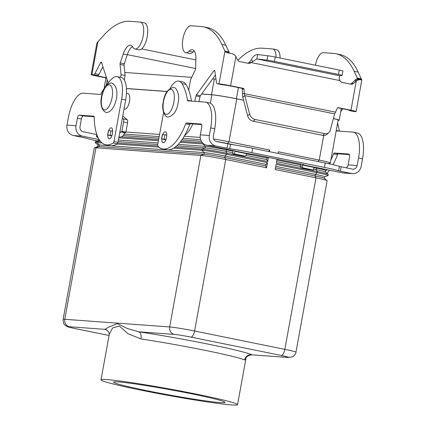 <?xml version="1.0" encoding="UTF-8"?>
<svg xmlns="http://www.w3.org/2000/svg" width="426" height="426" viewBox="0 0 426 426"><rect width="100%" height="100%" fill="white"/><g stroke="black" fill="none" stroke-linecap="round" stroke-linejoin="round"><path stroke-width="0.64" d="M140.399 22.088L144.409 22.903A13.728 5.511 101.5 0 1 146.501 24.751A13.728 5.511 101.5 0 1 146.326 40.454A13.728 5.511 101.5 0 1 138.945 49.805L134.93 48.99A13.728 5.511 -78.5 0 0 142.311 39.639A13.728 5.511 -78.5 0 0 142.492 23.936A13.728 5.511 -78.5 0 0 140.399 22.088A13.728 5.511 -78.5 0 0 140.117 22.051L129.818 21.3A111.724 44.858 -78.5 0 0 103.348 35.757L97.256 42.52L96.947 43.346M237.884 60.322A111.724 44.858 101.5 0 1 262.182 48.191L272.475 48.942A13.728 5.511 101.5 0 1 272.757 48.985A13.728 5.511 101.5 0 1 274.85 50.827A13.728 5.511 101.5 0 1 276.08 57.212M280.09 58.027A13.728 5.511 -78.5 0 0 278.86 51.642A13.728 5.511 -78.5 0 0 276.772 49.799L272.757 48.985M105.946 77.921L96.351 75.972A8.935 0.421 10.3 0 1 91.159 74.635A8.935 0.421 10.3 0 1 91.931 74.603L93.688 74.731A3.19 1.283 -78.5 0 0 94.913 73.618L100.584 62.681A1.597 0.639 101.5 0 1 101.228 62.127A1.597 0.639 101.5 0 1 101.537 62.489L108.161 82.9M102.916 66.738L98.928 74.433A3.19 1.283 101.5 0 1 97.703 75.546L95.557 75.434L105.983 77.697M120.606 77.324L121.08 74.699L120.047 64.406A1.597 0.639 101.5 0 1 120.233 62.963L123.247 54.011A14.367 5.767 101.5 0 1 130.654 45.22A14.367 5.767 101.5 0 1 132.843 47.148A13.728 5.511 -78.5 0 0 134.93 48.99M119.754 132.502L120.047 132.561A0.319 0.293 94.2 0 0 120.393 132.305L120.473 131.874L121.501 131.948L121.873 131.341L123.577 121.969A3.19 1.283 -78.5 0 0 123.173 118.87L122.353 118.194M122.747 116.026L127.182 119.685A3.19 1.283 101.5 0 1 127.587 122.784L125.883 132.156L125.51 132.763L124.483 132.688L124.403 133.12A4.787 4.377 -85.8 0 1 119.759 137.023A4.787 4.377 -85.8 0 1 119.253 136.954L118.955 136.895M132.47 46.546A14.367 5.767 -78.5 0 0 127.257 54.826L124.243 63.778A1.597 0.639 -78.5 0 0 124.057 65.221L125.09 75.514L124.275 80.008M121.08 74.699L125.09 75.514M120.473 131.874L124.483 132.688M111.963 135.473L107.608 135.026L108.406 130.633L112.698 131.07M107.608 135.026L111.793 135.926A5.586 2.242 101.5 0 0 111.788 135.947M162.743 134.584A5.586 2.242 101.5 0 1 165.4 131.772A5.586 2.242 101.5 0 1 166.539 137.406A5.586 2.242 101.5 0 1 163.174 142.721A5.586 2.242 101.5 0 1 161.827 139.057M165.836 139.882A5.586 2.242 -78.5 0 0 165.836 139.893L161.534 138.961L166.012 139.435M107.778 135.09A5.586 2.242 -78.5 0 0 109.12 138.775A5.586 2.242 -78.5 0 0 112.485 133.466A5.586 2.242 -78.5 0 0 111.346 127.827A5.586 2.242 -78.5 0 0 108.689 130.638M251.713 354.821L288.109 357.478A6.385 5.842 -85.8 0 1 287.433 357.387L251.681 354.821C247.746 355.545 245.797 356.967 245.845 359.086L244.609 359.997A6.385 6.278 115.3 0 1 251.942 354.794A75.78 3.568 -169.7 0 0 208.958 344.293A75.78 3.568 -169.7 0 0 138.775 331.806A6.385 3.435 -81.4 0 1 140.974 338.942A69.395 3.27 10.3 0 1 205.247 350.38A69.395 3.27 10.3 0 1 244.609 359.997M192.115 393.922A56.626 2.668 10.3 0 1 224.997 402.384A56.626 2.668 10.3 0 1 146.453 390.589A56.626 2.668 10.3 0 1 113.572 382.133A56.626 2.668 10.3 0 1 192.115 393.922M141.304 390.216A69.395 3.27 10.3 0 1 101.005 379.848A69.395 3.27 10.3 0 1 197.265 394.3A69.395 3.27 10.3 0 1 237.559 404.663A69.395 3.27 10.3 0 1 141.304 390.216M101.005 379.848L109.29 334.266L112.64 327.929L119.355 326.066L128.061 333.744L140.974 338.942M75.69 328.691A6.385 2.561 101.5 0 1 75.562 328.675L109.072 335.48L75.69 328.691A12.769 0.602 10.3 0 1 69.379 326.737L104.871 329.33L108.667 327.216L117.256 323.584L127.544 328.595L138.775 331.806L174.266 334.394A12.769 0.602 10.3 0 1 190.875 337.099L281.123 355.433A12.769 0.602 10.3 0 1 287.433 357.387M127.678 93.432A7.982 3.206 101.5 0 1 127.843 93.454A7.982 3.206 101.5 0 1 129.435 101.707A7.982 3.206 101.5 0 1 124.829 109.115A7.982 3.206 101.5 0 1 124.664 109.093L124.03 108.965M288.109 357.478L292.513 356.802C292.912 357.302 296.555 352.888 295.958 352.206L327.125 180.693A19.154 0.9 -169.7 0 0 327.077 180.608L324.277 178.238A15.959 0.751 -169.7 0 0 315.048 175.927L275.478 167.887M327.077 180.608A19.154 0.9 -169.7 0 0 316.007 177.834L275.18 169.537L276.123 164.345L316.949 172.642A19.154 0.9 10.3 0 1 328.073 175.501A19.154 0.9 10.3 0 1 327.993 175.565L324.537 176.795M324.314 178.313L324.601 176.742A15.959 0.751 -169.7 0 0 315.331 174.356L275.766 166.321M328.073 175.501L328.27 174.42A19.154 0.9 -169.7 0 0 328.217 174.335L325.416 171.966A15.959 0.751 -169.7 0 0 316.188 169.655L313.589 169.122M328.217 174.335A19.154 0.9 -169.7 0 0 317.146 171.556L276.32 163.264L277.07 159.143M300.431 166.449L276.618 161.614M325.459 172.035L325.741 170.469A15.959 0.751 -169.7 0 0 316.475 168.084L313.871 167.556M300.649 164.867L276.905 160.043M278.103 153.44L278.402 151.8L319.228 160.091A19.154 0.9 10.3 0 1 330.352 162.956A19.154 0.9 10.3 0 1 330.272 163.014L328.419 163.675M243.571 100.243L236.776 98.864A19.154 0.9 -169.7 0 0 211.866 94.806L201.594 94.055M213.607 138.967A19.154 0.9 10.3 0 1 228.986 141.757L269.807 150.053L269.509 151.693M268.476 157.396L267.725 161.518L226.898 153.222A19.154 0.9 -169.7 0 0 201.988 149.164L175.081 147.204M173.606 148.189L201.791 150.25A19.154 0.9 10.3 0 1 226.701 154.308L267.528 162.599L266.585 167.791L225.759 159.494A19.154 0.9 -169.7 0 0 200.848 155.442L95.956 147.785A19.154 0.9 -169.7 0 0 94.38 147.79A19.154 0.9 -169.7 0 0 94.306 147.854L63.133 319.367C63.367 325.331 64.699 324.213 65.119 325.256C68.325 327.109 64.832 326.257 75.562 328.675M330.352 162.956L338.148 120.057A19.154 0.9 -169.7 0 0 333.404 118.582M98.055 145.074L95.296 142.747A19.154 0.9 10.3 0 1 95.248 142.662A19.154 0.9 10.3 0 1 96.904 142.593L102.075 142.971M97.778 146.581L98.06 145.042A15.959 0.751 10.3 0 1 99.439 144.984L204.326 152.641A15.959 0.751 10.3 0 1 225.088 156.022L265.915 164.319L265.627 165.884L266.585 167.791M116.841 144.047L158.845 147.114M94.38 147.79L97.836 146.56A15.959 0.751 10.3 0 1 99.151 146.555L204.043 154.212A15.959 0.751 10.3 0 1 224.8 157.593L265.627 165.884M267.528 162.599L265.915 164.319M98.321 138.061L96.436 136.469A19.154 0.9 10.3 0 1 96.388 136.384A19.154 0.9 10.3 0 1 97.501 136.288M118.785 137.832L158.44 140.729M180.038 142.305L202.93 143.977A19.154 0.9 10.3 0 1 203.947 144.063M118.391 140.01L158.041 142.907M178.222 144.382L205.465 146.368A15.959 0.751 10.3 0 1 226.227 149.75L233.134 151.15M245.924 155.378L266.767 159.612L267.725 161.518M176.71 145.857L205.183 147.939A15.959 0.751 10.3 0 1 225.94 151.315L232.852 152.721M246.356 153.839L267.054 158.041L266.767 159.612M267.794 157.258L267.054 158.041M118.103 141.581L157.758 144.473M157.726 145.937L117.778 143.019M100.829 141.783L97.096 141.512A19.154 0.9 -169.7 0 0 95.52 141.517A19.154 0.9 -169.7 0 0 95.445 141.576L95.248 142.662M95.52 141.517L98.976 140.287A15.959 0.751 10.3 0 1 99.615 140.245M97.069 135.191A19.154 0.9 -169.7 0 0 96.659 135.244A19.154 0.9 -169.7 0 0 96.585 135.303L96.388 136.384M202.547 142.848L180.853 141.267M158.637 139.643L121.075 136.9M125.91 131.996L159.58 134.451M184.186 136.251L200.204 137.417M124.136 134.073L159.186 136.634M182.882 138.359L200.673 139.659M216.12 141.405A15.959 0.751 10.3 0 1 227.367 143.471L234.742 144.973M269.807 150.053L268.465 151.48M123.199 135.596L158.898 138.2M181.865 139.877L201.413 141.304M167.029 91.537L126.431 88.571M107.08 330.187A75.78 3.568 -169.7 0 1 104.871 329.33A6.385 6.278 115.3 0 1 106.452 329.83M333.42 118.513A19.154 0.9 10.3 0 1 339.187 120.228A19.154 0.9 10.3 0 1 338.095 120.329M201.658 93.97L211.472 94.684A19.154 0.9 10.3 0 1 236.382 98.741L243.555 100.201M126.426 88.48L167.088 91.446M104.855 87.383A19.154 0.9 10.3 0 1 104.285 87.048A19.154 0.9 10.3 0 1 105.153 86.941M215.982 79.156A19.154 0.9 -169.7 0 0 214.321 79.002L212.643 78.879M191.732 77.351L124.786 72.463M117.097 76.611A22.344 8.973 101.5 0 1 121.655 99.167L125.665 99.982A22.344 8.973 101.5 0 0 121.106 77.425L117.097 76.611A22.344 8.973 101.5 0 0 112.283 78.48A63.841 25.635 101.5 0 0 100.941 93.906A1.597 0.639 -78.5 0 1 100.344 94.434L83.23 93.182A25.539 10.251 101.5 0 0 68.373 117.528L66.994 125.111A8.935 8.174 94.2 0 0 73.421 135.521L86.409 138.226A25.539 1.203 10.3 0 0 97.187 140.921M99.056 139.558L82.431 136.182A8.935 8.174 -85.8 0 1 76.004 125.766L77.383 118.183L81.393 118.998L80.013 126.581A4.468 4.09 94.2 0 0 83.224 131.788L96.84 134.552M125.665 99.982L117.97 142.332A1.597 0.639 101.5 0 1 117.256 143.791A47.882 19.223 101.5 0 1 109.78 145.596L105.765 144.781A47.882 19.223 101.5 0 1 94.199 117.129A1.597 0.639 -78.5 0 0 93.816 116.207A1.597 0.639 -78.5 0 0 93.779 116.202L79.236 115.142A3.19 1.283 -78.5 0 0 77.383 118.183M94.162 116.756L83.251 115.957A3.19 1.283 -78.5 0 0 81.393 118.998M121.655 99.167L113.96 141.517A1.597 0.639 101.5 0 1 113.247 142.976A47.882 19.223 101.5 0 1 105.765 144.781M163.568 112.501L157.716 144.712A1.597 0.639 -78.5 0 0 157.886 146.235A47.882 19.223 -78.5 0 0 162.535 148.924A47.882 19.223 -78.5 0 0 185.704 123.812A1.597 0.639 101.5 0 1 186.444 122.97L200.987 124.03A3.19 1.283 101.5 0 1 201.051 124.041A3.19 1.283 101.5 0 1 201.706 127.262L200.326 134.84A8.935 8.174 94.2 0 0 206.754 145.255L235.44 151.017L234.928 151.331L234.449 153.956L244.476 155.996A1.597 1.459 94.2 0 0 246.196 154.718L246.574 153.355L254.008 154.457L303.871 164.654M234.449 153.956L232.649 153.823L233.129 151.198A4.787 1.922 101.5 0 1 233.278 150.479M324.431 167.407L325.23 163.014A25.539 1.203 10.3 0 1 339.368 166.406L352.355 169.111A4.468 4.09 94.2 0 0 352.829 169.175A4.468 4.09 94.2 0 0 357.169 165.533L358.543 157.955A25.539 10.251 -78.5 0 0 353.335 132.177L357.345 132.992A25.539 10.251 -78.5 0 1 362.553 158.77L361.179 166.348A8.935 8.174 -85.8 0 1 352.504 173.632A8.935 8.174 -85.8 0 1 351.557 173.504L338.569 170.799A25.539 1.203 10.3 0 0 324.431 167.407L251.894 152.668A25.539 1.203 -169.7 0 0 229.747 148.69L215.758 145.916A8.935 8.174 -85.8 0 1 209.336 135.5L210.71 127.917A25.539 10.251 -78.5 0 0 205.502 102.139A25.539 10.251 -78.5 0 0 204.975 102.07L187.861 100.818A1.597 0.639 101.5 0 1 187.829 100.813A1.597 0.639 101.5 0 1 187.472 100.222A63.841 25.635 -78.5 0 0 181.955 83.565A22.344 8.973 -78.5 0 0 178.872 81.121A22.344 8.973 -78.5 0 0 170.15 88.278M210.71 127.917L214.725 128.732L213.346 136.315A4.468 4.09 94.2 0 0 216.557 141.523L230.546 144.297A25.539 1.203 -169.7 0 1 252.693 148.275L325.23 163.014M162.535 148.924L166.545 149.739A47.882 19.223 -78.5 0 0 189.714 124.626A1.597 0.639 101.5 0 1 190.454 123.785L201.599 124.594M191.487 101.084A1.597 0.639 101.5 0 1 191.482 101.037A63.841 25.635 -78.5 0 0 185.965 84.38A22.344 8.973 -78.5 0 0 182.882 81.936L178.872 81.121M214.725 128.732A25.539 10.251 -78.5 0 0 209.512 102.959L205.502 102.139M232.649 153.823L242.676 155.863A1.597 1.459 94.2 0 0 242.847 155.884L244.646 156.017M352.504 173.632L343.494 172.977A8.935 8.174 94.2 0 1 342.552 172.844L314.138 167.072L313.43 170.001L301.597 167.833A1.597 1.459 -85.8 0 1 300.452 165.975L300.644 164.915A4.787 1.922 101.5 0 1 300.857 163.973M313.43 170.001L303.403 167.966A1.597 1.459 -85.8 0 1 302.252 166.108L302.63 164.74L303.839 164.83M330.885 160.027A47.882 19.223 -78.5 0 0 333.537 153.845A1.597 0.639 101.5 0 1 334.277 153.003L348.819 154.063A3.19 1.283 101.5 0 1 348.883 154.074A3.19 1.283 101.5 0 1 349.533 157.295L348.159 164.878A4.468 4.09 -85.8 0 1 346.242 167.871M353.335 132.177A25.539 10.251 -78.5 0 0 352.808 132.103L336.178 130.888M328.957 163.792A47.882 19.223 -78.5 0 0 329.165 163.408M339.32 131.117A1.597 0.639 101.5 0 1 339.314 131.075A63.841 25.635 -78.5 0 0 337.573 123.215M327.035 173.334A47.882 19.223 -78.5 0 0 329.495 170.192M332.935 164.67A47.882 19.223 -78.5 0 0 337.546 154.659A1.597 0.639 101.5 0 1 338.287 153.818L349.432 154.633M188.707 90.072L190.576 79.774L195.278 69.896A1.597 0.639 -78.5 0 0 195.614 68.464L195.891 59.31A14.367 5.767 -78.5 0 0 192.43 49.73A14.367 5.767 -78.5 0 0 189.011 51.248A13.728 5.511 101.5 0 1 185.741 52.702L189.751 53.516A13.728 5.511 -78.5 0 0 193.021 52.063A14.367 5.767 101.5 0 1 194.245 51.051M185.741 52.702A13.728 5.511 101.5 0 1 182.53 41.892A13.728 5.511 101.5 0 1 187.941 27.253A13.728 5.511 101.5 0 1 190.928 25.762L201.221 26.513A111.724 44.858 101.5 0 1 203.511 26.827A111.724 44.858 101.5 0 1 221.818 44.405L224.949 51.141L227.196 51.599L228.959 51.956L225.828 45.22A111.724 44.858 -78.5 0 0 207.526 27.642L203.511 26.827M357.403 79.348L357.308 78.033L354.176 71.296A111.724 44.858 -78.5 0 0 335.874 53.719A111.724 44.858 -78.5 0 0 333.585 53.404L323.286 52.654A13.728 5.511 -78.5 0 0 320.299 54.145A13.728 5.511 -78.5 0 0 315.405 65.199M221.121 84.54A3.19 1.283 -78.5 0 0 221.185 84.556A3.19 1.283 -78.5 0 0 221.254 84.566L228.821 85.642L241.622 88.241A0.799 0.73 -85.8 0 1 242.208 88.965L242.479 93.491L244.279 93.624L249.615 114.099A6.385 5.165 -131.4 0 0 255.19 119.498L324.681 133.615A6.385 5.165 48.6 0 0 328.851 132.635A6.385 5.165 48.6 0 0 330.177 130.463L334.676 113.891L337.36 108.06A0.799 0.73 -85.8 0 1 338.153 107.618L350.955 110.222A8.935 0.421 10.3 0 1 356.141 111.553A8.935 0.421 10.3 0 1 355.369 111.585L353.612 111.458A3.19 1.283 101.5 0 1 353.548 111.447A3.19 1.283 101.5 0 1 353.484 111.431M348.979 110.052A3.19 1.283 -78.5 0 0 349.538 110.632A3.19 1.283 -78.5 0 0 349.602 110.643L351.748 110.755L349.15 110.089L337.61 107.746M357.105 79.172L357.308 78.033L361.323 78.853L361.759 80.104A8.935 0.421 -169.7 0 0 360.124 79.614L357.478 80.184L353.394 83.528A3.19 2.918 -85.8 0 1 351.333 84.252A3.19 2.918 -85.8 0 1 350.992 84.204L342.717 82.522A4.787 4.377 -85.8 0 1 339.98 80.61L339.181 78.895L339.506 75.727L342.067 75.418A6.385 0.298 -169.7 0 0 342.147 75.391A6.385 0.298 -169.7 0 0 338.441 74.433L339.24 70.045A6.385 0.298 10.3 0 1 342.946 70.998L342.147 75.391M360.124 79.614L356.53 79.087L355.162 79.944L357.478 80.184M350.955 110.222L356.269 80.967L354.469 80.839L355.162 79.944M356.141 111.553L361.759 80.104M335.874 53.719L339.884 54.533A111.724 44.858 101.5 0 1 358.186 72.111L361.323 78.853M342.797 108.8L340.752 111.612M350.3 84.066A3.19 2.918 94.2 0 0 351.588 83.4L354.469 80.839M328.851 132.635L326.88 134.376A6.385 5.165 -131.4 0 1 322.711 135.351L253.22 121.234A6.385 5.165 48.6 0 1 247.644 115.835L242.815 97.362L242.479 93.491M339.24 70.045L275.249 57.041A6.385 0.298 -169.7 0 0 267.805 55.779L257.666 54.544L256.867 58.937L251.191 62.574L249.391 62.441L251.319 59.725C253.246 56.227 255.36 54.501 257.666 54.544M339.506 75.727L256.867 58.937L267.006 60.172A6.385 0.298 10.3 0 1 274.45 61.435L338.441 74.433M249.391 62.441A4.787 4.377 -85.8 0 1 247.538 63.186M334.676 113.891L244.785 95.626L242.815 97.362M335.518 112.16L244.279 93.624L244.007 89.093A0.799 0.73 94.2 0 0 243.422 88.374L230.626 85.775A8.935 0.421 10.3 0 0 219.001 83.879L217.239 83.752A3.19 1.283 101.5 0 1 217.175 83.741A3.19 1.283 101.5 0 1 216.445 82.484L214.848 71.025A1.597 0.639 -78.5 0 0 214.486 70.396A1.597 0.639 -78.5 0 0 213.99 70.7L196.413 94.849A1.597 0.639 -78.5 0 0 195.976 95.925L194.794 101.324M228.959 51.956L229.209 52.664L225.567 51.887L227.857 52.899A8.935 0.421 -169.7 0 1 231.93 53.569L235.03 55.305L237.713 60.029A3.19 2.918 94.2 0 0 239.705 61.594L247.98 63.277A4.787 4.377 94.2 0 0 248.491 63.346A4.787 4.377 94.2 0 0 251.191 62.574L339.98 80.61M198.915 101.628L199.986 96.739A1.597 0.639 101.5 0 1 200.428 95.664L215.412 75.072M184.671 135.409A28.728 11.534 -78.5 0 0 192.818 123.955M225.567 51.887L224.949 51.141L219.001 83.879M229.209 52.664L229.539 53.165M166.752 135.031L162.333 134.568L161.534 138.961M195.614 68.527L127.321 54.65M98.299 75.296L98.15 76.105M97.879 41.865L91.931 74.603M119.797 132.262L120.393 132.305M118.95 136.932L119.253 136.954M123.247 54.011L127.257 54.826M120.233 62.963L124.243 63.778M120.047 64.406L124.057 65.221M123.173 118.87L127.182 119.685M123.577 121.969L127.587 122.784M121.873 131.341L125.883 132.156M121.501 131.948L125.51 132.763M100.584 62.681L101.67 62.904M94.913 73.618L98.928 74.433M93.688 74.731L97.703 75.546M108.545 130.628L107.746 135.021M110.989 130.803L110.19 135.196M170.97 89.306A12.769 5.128 101.5 0 1 173.84 102.229A12.769 5.128 101.5 0 1 166.412 114.402A12.769 5.128 101.5 0 1 163.541 101.479A12.769 5.128 101.5 0 1 170.97 89.306M226.648 149.297L225.94 151.315L226.898 153.222L226.701 154.308L225.088 156.022L224.8 157.593L225.759 159.494L194.591 331.013A6.385 2.561 101.5 0 1 193.031 335.395A6.385 2.561 101.5 0 1 190.875 337.099M317.019 167.503L316.475 168.084L316.188 169.655L317.146 171.556L316.949 172.642L315.331 174.356L315.048 175.927L316.007 177.834L284.834 349.347A6.385 2.561 101.5 0 1 283.274 353.729A6.385 2.561 101.5 0 1 281.123 355.433M295.958 352.206A19.154 0.9 -169.7 0 0 284.834 349.347L194.591 331.013A19.154 0.9 -169.7 0 0 169.676 326.955A6.385 5.842 94.2 0 0 170.549 331.732A6.385 5.842 94.2 0 0 174.266 334.394M69.379 326.737A6.385 5.842 -85.8 0 1 65.663 324.079A6.385 5.842 -85.8 0 1 64.789 319.298A19.154 0.9 -169.7 0 0 63.133 319.367M109.194 84.795A12.769 5.128 -78.5 0 0 101.766 96.968A12.769 5.128 -78.5 0 0 104.636 109.892A12.769 5.128 -78.5 0 0 112.065 97.719A12.769 5.128 -78.5 0 0 109.194 84.795M323.707 135.468L319.228 160.091L317.887 161.523M236.776 98.864L228.986 141.757L227.324 143.711M99.78 140.479L97.096 141.512L96.904 142.593L99.439 144.984L99.151 146.555L95.956 147.785L64.789 319.298L169.676 326.955L200.848 155.442L204.043 154.212L204.326 152.641L201.791 150.25L201.988 149.164L205.183 147.939L205.465 146.368L202.93 143.977L203.048 143.349M211.866 94.806L210.337 103.214M107.214 79.981L106.223 85.418M214.321 79.002L211.472 94.684M238.411 87.591L236.382 98.741M82.431 136.182L73.421 135.521M66.994 125.111L76.004 125.766M113.96 141.517L117.97 142.332M113.247 142.976L117.256 143.791M79.236 115.142L83.251 115.957M235.115 151.022L246.574 153.355M246.388 153.658L234.928 151.331M215.758 145.916L206.754 145.255M200.326 134.84L209.336 135.5M185.704 123.812L189.714 124.626M186.444 122.97L190.454 123.785M187.472 100.222L191.482 101.037M181.955 83.565L185.965 84.38M226.983 148.195L227.782 143.802M229.747 148.69L230.546 144.297M251.894 152.668L252.693 148.275M244.476 155.996L242.676 155.863M342.552 172.844L351.557 173.504M302.63 164.74L314.09 167.072M313.903 167.375L302.444 165.048M303.403 167.966L301.597 167.833M302.252 166.108L300.452 165.975M348.159 164.878L357.169 165.533M337.546 154.659L333.537 153.845M338.287 153.818L334.277 153.003M362.553 158.77L358.543 157.955M339.314 131.075L336.258 130.452M340.337 171.225L341.135 166.832M338.569 170.799L339.368 166.406M189.011 51.248L193.021 52.063M357.441 78.719L361.701 79.545M358.186 72.111L354.176 71.296M353.612 111.458L349.602 110.643M353.394 83.528L351.588 83.4M324.681 133.615L322.711 135.351M274.45 61.435L275.249 57.041M244.007 89.093L242.208 88.965M235.94 56.52L230.626 85.775M252.746 61.333L251.319 59.725M267.006 60.172L267.805 55.779M243.422 88.374L241.622 88.241M195.976 95.925L199.986 96.739M196.413 94.849L200.428 95.664M213.99 70.7L214.821 70.87M217.239 83.752L221.254 84.566M221.818 44.405L225.828 45.22M164.915 134.738L164.116 139.132M162.471 134.563L161.672 138.956M249.615 114.099L247.644 115.835M255.19 119.498L253.22 121.234M195.869 59.928L141.618 48.905M132.821 47.116L131.922 46.935M96.878 43.17L91.159 74.635M119.759 137.023L118.945 136.964M111.91 83.049C121.777 88.033 115.478 112.07 106.479 112.528L105.936 112.453C96.063 107.469 102.362 83.432 111.362 82.974L111.91 83.049M173.686 87.559L173.137 87.484C167.546 89.039 164.228 94.045 163.179 102.501C161.225 109.695 165.341 117.757 167.711 116.964L168.254 117.038C173.845 115.483 177.163 110.478 178.212 102.022C180.166 94.822 176.05 86.766 173.686 87.559M325.736 170.496L327.647 169.82M98.917 140.308L99.082 139.419M97.037 135.106L96.659 135.244M127.843 93.454L126.458 93.172M106.473 329.846L108.678 331.833L109.29 334.266M237.559 404.663L245.845 359.086M106.159 76.739L104.285 87.048M341.317 108.497L339.187 120.228M349.538 110.632L353.548 111.447M217.175 83.741L221.185 84.556"/></g></svg>
